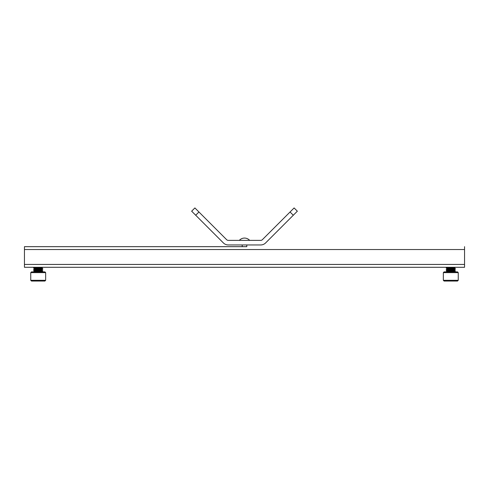 <?xml version="1.0" encoding="UTF-8"?>
<svg xmlns="http://www.w3.org/2000/svg" width="489" height="489" viewBox="0 0 489 489"><rect width="100%" height="100%" fill="white"/><g stroke="black" fill="none" stroke-linecap="round" stroke-linejoin="round"><path stroke-width="0.73" d="M290.056 212L262.361 239.696A2.292 2.292 0 0 1 260.741 240.368L228.259 240.368A2.292 2.292 0 0 1 226.639 239.696L198.944 212L195.704 215.239L223.394 242.935A6.877 6.877 0 0 0 228.259 244.952L260.741 244.952A6.877 6.877 0 0 0 265.606 242.935L293.296 215.239L290.056 212L294.109 207.947L297.349 211.193L293.296 215.239M195.704 215.239L191.651 211.193L194.891 207.947L198.944 212M246.792 244.952L246.792 246.67L24.45 246.67L242.208 246.67L242.208 244.952M24.45 246.67L24.45 267.3L464.55 267.3L464.55 246.67M44.909 271.884L45.654 272.63L30.752 272.63L31.498 271.884L44.909 271.884M30.752 280.307L45.654 280.307L44.909 281.053L31.498 281.053L30.752 280.307L30.752 272.63M45.654 280.307L45.654 272.63M41.858 267.813L34.548 268.693L36.626 268.95M34.591 267.3L36.626 267.52M34.817 268.608L38.203 268.877M41.858 269.243L34.548 270.13L36.626 270.386M42.769 267.281L41.834 267.825L34.548 268.681M41.858 270.68L34.548 271.56L41.834 270.692L42.787 269.946L33.619 270.668L36.626 271.126M41.834 267.954L42.787 268.516L41.834 269.262L34.548 269.946L33.619 270.668M42.787 268.693L33.619 269.408L34.548 268.693M39.78 271.102L42.787 271.383L35.526 271.884M42.25 271.884L42.787 271.383M33.619 269.408L34.572 269.977M41.834 269.384L42.787 269.946M42.787 267.263L33.619 267.978L34.572 268.54M33.619 267.978L34.572 267.238M42.787 271.56L38.961 271.884M42.787 270.13L33.619 270.845M42.787 268.516L33.619 269.231M40.88 267.3L33.637 267.776M34.817 271.468L38.203 271.737M457.502 271.884L458.248 272.63L443.346 272.63L444.091 271.884L457.502 271.884M443.346 280.307L458.248 280.307L457.502 281.053L444.091 281.053L443.346 280.307L443.346 272.63M458.248 280.307L458.248 272.63M454.452 267.813L447.142 268.693L449.22 268.95M447.184 267.3L449.22 267.52M447.411 268.608L450.797 268.877M454.452 269.243L447.142 270.13L449.22 270.386M455.363 267.281L454.428 267.825L447.142 268.681M454.452 270.68L447.142 271.56L454.428 270.692L455.381 269.946L446.212 270.668L449.22 271.126M454.428 267.954L455.381 268.516L454.428 269.262L447.142 269.946L446.212 270.668M455.381 268.693L446.212 269.408L447.142 268.693M452.374 271.102L455.381 271.383L448.12 271.884M454.843 271.884L455.381 271.383M446.212 269.408L447.166 269.977M454.428 269.384L455.381 269.946M455.381 267.263L446.212 267.978L447.166 268.54M446.212 267.978L447.166 267.238M455.381 271.56L451.555 271.884M455.381 270.13L446.212 270.845M455.381 268.516L446.212 269.231M453.474 267.3L446.231 267.776M447.411 271.468L450.797 271.737M24.45 264.433L464.55 264.433M24.45 249.537L464.55 249.537M249.659 240.368A6.95 6.95 0 0 0 239.341 240.368M34.572 271.407L33.637 270.863M42.769 271.358L41.834 270.814M33.973 271.884L34.572 271.536M447.166 271.407L446.231 270.863M455.363 271.358L454.428 270.814M446.567 271.884L447.166 271.536"/></g></svg>
